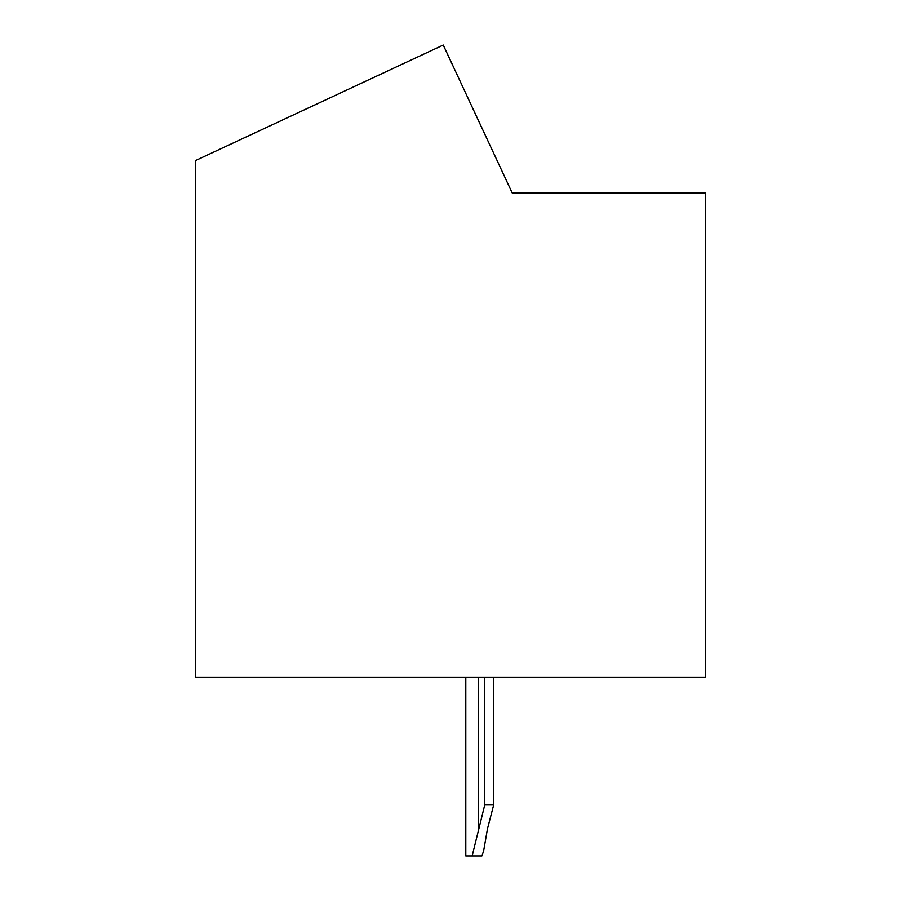 <?xml version="1.0" encoding="UTF-8"?>
<svg xmlns="http://www.w3.org/2000/svg" width="901" height="901" viewBox="0 0 901 901"><rect width="100%" height="100%" fill="white"/><g stroke="black" fill="none" stroke-linecap="round" stroke-linejoin="round"><path stroke-width="1.35" d="M705.506 192.949L512.207 192.949L443.247 45.05L195.494 160.569L195.494 677.451L705.506 677.451L705.506 192.949M483.646 850.871L481.889 855.95L472.158 855.95L484.738 804.953L493.669 804.953L487.475 828.785L483.646 850.871M472.158 855.95L465.794 855.95L465.794 677.451M484.738 677.451L484.738 804.953M493.669 677.451L493.669 804.953M478.555 677.451L478.555 828.785"/></g></svg>
